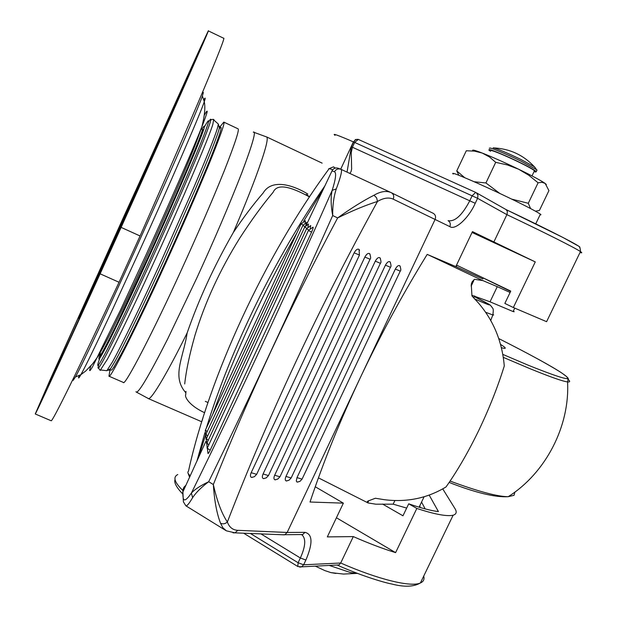 <?xml version="1.0" encoding="UTF-8"?>
<svg xmlns="http://www.w3.org/2000/svg" width="617" height="617" viewBox="0 0 617 617"><rect width="100%" height="100%" fill="white"/><g stroke="black" fill="none" stroke-linecap="round" stroke-linejoin="round"><path stroke-width="0.93" d="M382.532 504.05L402.97 515.797L408.716 503.819L416.83 508.439L395.605 552.631C382.818 548.706 368.719 543.353 353.31 536.589L327.318 536.906L343.368 503.148L315.256 486.767M395.605 552.631L336.419 517.756M472.044 232.462L535.271 261.901L472.452 231.614L455.824 266.59L427.195 254.389C402.862 293.792 380.589 334.846 360.367 377.558C340.245 420.254 323.47 461.74 310.027 502.014L343.368 503.148M535.271 261.901L513.344 307.528L504.853 303.417L510.76 291.101L456.526 265.109M400.248 266.498L399.839 265.765C398.482 265.025 396.986 266.128 395.327 269.066L296.993 477.612L296.299 480.959L296.785 481.885L297.918 482.047M390.468 262.611L390.037 261.839C388.648 261.068 387.114 262.179 385.432 265.163L285.98 476.432C284.931 478.954 285.015 480.466 286.242 480.959L286.967 480.921M380.427 258.623L379.979 257.806C378.553 257.011 376.987 258.13 375.283 261.161L274.673 475.221C273.616 477.774 273.717 479.309 274.974 479.81L275.73 479.771M370.123 254.536L369.652 253.672C368.187 252.847 366.591 253.973 364.855 257.05L263.073 473.972C262.009 476.563 262.117 478.113 263.413 478.63L264.207 478.584M359.541 250.332L359.048 249.422C357.544 248.566 355.909 249.708 354.15 252.831L251.165 472.699C250.086 475.321 250.209 476.895 251.543 477.419L252.376 477.365M206.626 443.908L206.294 438.918M303.109 225.004L301.111 223.863L305.438 220.778L305.083 223.03M304.921 226.624L302.878 225.444L306.672 222.413L305.716 225.567M306.78 228.275L304.682 227.071L308.515 224.002L307.952 226.863M308.693 229.979L306.533 228.737L310.721 225.567L310.243 228.259M311.554 232.169L308.438 230.45L312.973 227.203C313.498 227.172 313.02 228.83 311.554 232.169L210.196 450.148C208.962 452.708 208.214 453.811 207.952 453.464L207.343 447.988M349.816 173.416L351.027 171.673L351.636 168.965L351.258 152.445L352.423 147.247L351.358 146.769L347.039 172.12M328.738 169.228C328.252 168.364 329.563 168.541 332.656 169.775M331.992 170.909L334.522 171.742C336.504 172.914 335.725 179.115 332.185 190.345C330.643 197.07 330.812 205.476 332.694 215.541C332.578 205.284 333.782 196.399 336.296 188.879L332.185 190.345C285.563 296.021 238.632 396.939 191.378 493.106C194.617 489.489 200.386 485.702 208.685 481.73C201.296 487.276 195.944 492.582 192.635 497.641L191.378 493.106C186.38 500.31 183.642 501.775 183.149 497.503L183.396 501.822L185.856 505.793L225.699 530.419M336.296 188.879C340.761 176.832 342.358 170.323 341.085 169.351L340.916 169.282C338.139 168.372 336.01 169.189 334.522 171.742M233.025 532.818L234.984 532.849L237.807 530.335C232.732 530.049 229.254 527.273 227.364 521.99C225.22 523.918 222.945 524.327 220.524 523.224C216.768 513.506 214.369 500.611 213.343 484.538C216.999 501.004 221.673 513.491 227.364 521.99C268.572 415.48 318.619 308.631 377.488 201.45L376.632 197.864L373.995 195.234C362.835 200.941 350.718 208.507 337.646 217.932C352.615 210.582 365.896 205.091 377.488 201.45C383.604 197.895 388.849 197.131 393.222 199.16C394.248 196.383 393.677 194.27 391.525 192.812L341.039 169.336M393.222 199.16L435.085 219.451C436.049 216.845 435.494 214.832 433.412 213.413L391.525 192.812L433.419 213.413M391.525 192.812L391.17 192.635C386.389 190.491 380.658 191.363 373.995 195.234M237.807 530.335L287.16 532.463L435.085 219.451L449.839 226.632C455.176 230.642 468.897 217.878 475.229 203.294L477.597 198.319L506.904 214.654C544.58 232.532 575.021 247.849 580.458 251.582C580.458 248.258 579.587 246.299 577.851 245.72L562.797 237.398L506.017 209.549L507.351 211.33L507.089 214.222L493.762 242.196M309.665 196.669C305.824 194.64 305.068 194.07 307.405 194.941M328.738 169.235C264.616 256.363 209.009 377.041 188.47 471.218C187.298 472.252 187.9 473.787 190.267 475.838M186.01 485.139L183.935 487.222L182.856 489.813L183.149 497.503M192.635 497.641C189.049 503.68 186.789 506.403 185.856 505.801M284.838 534.708L302.7 534.546L304.991 532.355L287.16 532.463L284.838 534.708L282.362 534.754M226.393 530.851L222.876 527.759L220.524 523.224M332.694 215.541C291.563 307.898 250.224 396.623 208.685 481.73L213.343 484.538C248.659 395.875 290.098 307.004 337.646 217.932L332.694 215.541M198.211 458.377L205.569 435.024M212.688 414.416C235.069 352.947 263.174 292.396 296.993 232.748M303.633 221.295L323.655 188.648M337.106 565.033L338.988 564.941L340.707 563.005L353.31 536.589M202.044 420.848L203.008 417.748M421.565 502.076L425.175 508.917M429.231 495.173L438.417 511.586C431.283 510.768 421.38 508.177 408.716 503.819M442.759 488.911L454.945 508.578C457.066 511.956 456.457 514.169 453.125 515.226C446.893 516.599 434.792 514.339 416.83 508.439M580.026 252.476C582.201 253.14 582.348 252.839 580.458 251.582L546.6 321.688L513.344 307.528M474.681 295.952L473.887 297.618L473.146 297.371M500.657 344.456L503.364 346.253C505.747 347.949 505.901 348.628 503.811 348.304L501.505 347.726M202.615 92.11L203.363 92.442L202.407 96.036C199.376 104.882 182.316 144.848 160.088 194.694L134.629 251.289C109.425 306.919 81.382 366.552 75.436 376.972L73.192 380.35M113.135 244.162L102.476 268.033L113.135 244.162M57.52 363.614L48.157 384.545L57.52 363.614M189.612 71.641L198.08 53.147L189.612 71.641M198.473 51.89L49.938 380.195L35.254 413.976C35.3 414.986 59.078 363.768 100.116 273.809L121.125 227.388C177.133 102.738 210.644 26.909 208.291 30.858L198.473 51.89M35.254 413.976L51.165 420.763C52.26 422.221 77.302 371.65 119.05 282.262L140.067 235.972C195.257 111.291 227.133 34.861 223.624 38.239L208.291 30.858M117.4 233.211L145.311 170.84L93.792 284.645L117.4 233.211M219.999 126.824L223.794 122.097C225.282 122.089 220.431 135.91 209.24 163.544C196.414 194.517 181.899 227.758 165.695 263.251C138.655 322.892 109.556 380.697 108.954 376.185L109.98 370.092M223.794 122.097L237.961 128.776C239.774 128.93 235.239 142.866 224.357 170.585C211.816 201.62 197.44 234.846 181.228 270.261C154.219 329.779 124.511 387.191 123.323 382.432L123.199 382.378M219.128 129.015C220.554 127.033 221.202 126.755 221.087 128.182C221.002 129.994 219.182 135.647 215.626 145.126C206.919 168.472 184.128 221.241 165.271 262.395C149.638 296.723 131.328 335.023 121.117 354.235L113.898 367.046L111.785 370.015L110.721 370.061M221.087 128.182L219.675 126.423L219.367 128.081C217.716 135.046 209.765 155.299 195.512 188.848L163.289 261.616C145.118 301.559 123.762 345.906 114.793 361.739L110.62 368.688L109.533 370.115L108.499 370.2M483.288 277.935L482.81 278.938L455.84 266.559M456.156 265.888L456.549 266.066M114.184 366.768L113.381 367.848M185.64 392.535C171.387 376.293 183.558 357.405 187.152 332.91C168.179 371.38 151.512 399.831 148.466 398.597L148.072 398.466M187.152 332.91C198.767 299.384 214.176 265.881 233.38 232.401C243.576 217.284 253.502 204.142 263.174 192.974C271.349 179.053 291.425 184.082 307.821 194.031M266.505 136.874L266.706 136.989C268.688 138.517 264.924 152.175 255.407 177.951C249.214 194.417 241.872 212.564 233.38 232.401M309.503 196.908C295.366 189.265 277.858 181.475 273.169 192.219C262.487 204.898 251.304 220.269 239.62 238.347C219.922 269.976 205.052 302.268 195.003 335.224C189.581 354.281 186.149 370.532 184.707 383.967M471.882 295.288L490.029 301.813L497.279 286.666L510.105 292.466M513.367 311.014L514.177 311.724L513.105 311.554L490.029 301.813M406.672 508.084L393.168 504.166L394.926 500.487M420.084 507.483L419.884 505.57M497.279 286.666L481.052 279.817L482.61 280.542L474.442 279.3L472.128 281.838L471.257 284.26L471.951 295.913L478.36 302.924C493.531 320.508 502.169 341.525 504.282 365.981C497.742 387.036 489.219 408.562 478.707 430.558L478.707 430.558C468.079 452.415 457.182 471.211 446.022 486.952C427.342 498.258 406.773 502.508 384.314 499.693L375.375 498.243L367.825 501.12L367.161 501.937L367.655 502.693L368.573 500.773M483.265 277.982L510.606 291.409M481.052 279.817L428.129 254.79M393.168 504.166L375.807 504.182L367.786 502.909M368.796 500.688L367.655 502.693M367.794 502.793L318.434 477.859M536.759 170.608L537.021 170.061L536.474 169.606L520.686 160.991C509.179 155.268 491.687 147.895 489.944 148.041L489.327 148.257M534.067 171.588L535.749 172.035L536.312 171.549C534.199 169.829 528.746 166.814 519.961 162.502C508.454 156.78 490.978 149.399 489.235 149.53L488.872 150.054L490.515 151.25M535.294 167.901L534.453 166.845L520.586 159.309C507.12 152.846 497.981 148.998 493.168 147.779M490.692 150.88L491.032 150.401C495.598 151.551 504.667 155.353 518.257 161.816C526.895 166.019 532.301 168.989 534.476 170.724L534.245 171.218M453.21 174.04L452.654 173.392L453.557 173.454C456.025 173.693 480.674 184.329 502.068 194.509C521.974 203.957 534.754 210.497 540.399 214.13L540.978 214.785L540.114 214.739M335.849 573.44L330.905 572.607L324.866 570.602L315.287 566.144M472.622 150.448C472.298 149.576 475.506 150.448 482.239 153.055L474.473 151.119L466.29 150.764L456.765 170.917L458.855 175.297M482.579 153.186C492.644 157.173 504.637 162.51 518.573 169.197L507.359 164.924L495.706 162.34L489.52 156.988L482.239 153.055M535.463 211.168L539.389 210.505L548.922 190.622L545.173 183.426L541.996 182.316L538.086 182.794L528.8 175.259L518.573 169.197C531.623 175.513 540.484 180.257 545.173 183.426L546.346 184.552M530.551 208.538L528.291 203.278L511.724 199.129M464.694 177.665L456.765 170.917M499.809 193.445L485.918 182.964L474.157 181.737M485.918 182.964L495.706 162.34M528.291 203.278L538.086 182.794M296.993 477.612L302.068 479.147L302.253 478.761M285.98 476.432L291.155 477.99L291.34 477.589M274.673 475.221L279.956 476.802L280.149 476.386M263.073 473.972L268.464 475.576L268.665 475.144M395.327 269.066L400.24 271.125M385.432 265.163L390.438 267.261M375.283 261.161L380.38 263.297M364.855 257.05L370.061 259.225M251.165 472.699L256.664 474.326L256.88 473.871M354.15 252.831L359.464 255.045M301.081 223.932L205.484 429.941L207.088 431.784M302.839 225.521L205.978 434.167L207.62 436.072M304.644 227.149L206.487 438.517L208.168 440.476M306.502 228.814L207.003 442.975L208.731 444.996M308.407 230.534L207.543 447.556C206.888 447.888 207.767 448.752 210.196 450.148M475.229 203.294L352.423 147.247L354.659 142.434L353.587 141.964L351.358 146.769M506.349 209.741L476.332 192.766L477.967 195.257L477.597 198.319L354.659 142.434L358.3 139.403L475.63 192.388M449.839 226.632C450.796 224.064 450.233 222.081 448.15 220.701L448.081 220.67C454.945 221.896 462.187 215.233 469.815 200.687L472.175 195.697L475.692 192.411L358.3 139.403L355.685 139.604L353.587 141.964L355.492 139.511L358.107 139.326M340.515 169.127L338.386 168.302C335.648 167.438 333.542 168.248 332.077 170.732L306.31 225.035M579.702 247.386C583.134 247.471 550.603 230.681 506.094 209.587M335.039 135.339C331.707 132.964 337.831 135.138 353.402 141.879L340.7 169.189M182.979 496.515L182.732 492.25L205.87 441.379M304.991 532.355C312.657 534.168 312.95 543.392 305.885 560.043L303.626 564.794L298.104 562.743L300.356 557.984C305.585 546.369 306.117 538.649 301.944 534.831L301.366 534.553M243.638 533.196L297.818 566.506L298.104 562.743L250.386 533.466M453.125 515.226L420.408 582.965C411.146 587.477 378.036 579.432 340.707 563.005L303.626 564.794L301.582 566.846L299.685 567.116M305.885 560.043L300.356 557.984L260.945 533.89M301.497 534.553L300.171 534.569M337.167 565.056C358.145 574.496 381.962 582.163 391.849 584.029C404.22 587.237 413.745 586.883 420.408 582.965C423.517 581.592 424.612 579.317 423.702 576.155M177.781 474.527C172.768 477.034 174.434 482.317 182.763 490.384M325.12 185.555C275.776 256.564 230.75 348.381 206.309 428.152M204.89 432.764L196.854 461.377M493.029 314.392L493.654 315.009L492.821 314.955L485.494 312.21M509.92 495.559L509.465 495.867M514.933 492.004L514.038 495.297L508.215 496.693C497.449 496.631 478.082 491.425 450.094 481.067M566.923 378.429C570.339 381.028 570.555 382.193 567.563 381.923C562.642 381.306 550.032 376.856 529.733 368.573L503.372 357.39M449.161 482.44C475.63 492.767 495.312 497.51 508.215 496.693C545.744 473.046 569.992 425.985 567.563 381.923L568.257 378.884C568.727 378.267 566.144 376.023 560.506 372.144C547.649 364.076 527.095 352.901 498.844 338.61C531.384 355.13 552.5 366.699 562.187 373.308C575.638 382.37 564.339 379.679 528.291 365.241L502.901 354.436M490.677 320.632L492.821 314.955C494.063 307.042 492.335 308.693 491.572 306.526C489.003 304.675 495.49 307.32 474.357 296.638L488.571 304.119C491.78 306.148 487.044 304.374 474.38 298.798M122.089 221.195L156.386 146.329L116.983 234.46L82.655 309.348L122.089 221.195M113.397 243.468L69.945 339.065C38.501 407.737 43.645 395.212 68.425 339.705L124.287 215.549L188.933 74.009L163.143 133.033L113.397 243.468M83.079 309.001L160.613 136.997L99.468 271.272C79.123 316.637 73.662 329.216 83.079 309.001M203.71 99.985C205.484 97.008 205.677 97.571 204.273 101.674C201.204 111.924 167.485 189.542 138.709 252.623L111.222 312.341C95.704 345.481 85.593 366.259 80.889 374.666C79.177 377.689 78.413 378.637 78.59 377.527L79.177 375.391M204.281 115.24C208.839 107.15 208.052 110.952 201.913 126.662C192.928 149.653 167.138 208.608 146.106 254.705L120.693 309.703L92.457 366.938C89.303 372.29 88.817 371.889 90.992 365.734M202.407 96.036L204.273 101.674C205.476 107.304 204.69 115.634 201.913 126.662L201.913 126.662C192.242 154.713 177.079 189.226 150.286 248.852C133.519 285.602 124.773 304.065 115.688 322.753C109.178 336.111 103.355 347.232 98.211 356.117L92.55 363.891L85.771 370.971L80.889 374.666L75.436 376.972M140.067 235.972L121.125 227.388M119.05 282.262L100.116 273.809M217.948 123.709L218.325 124.048L217.446 128.151C214.863 136.804 206.996 156.556 193.838 187.421L161.307 260.844C142.967 301.158 121.456 345.921 112.479 361.886L106.841 370.717L106.24 370.64M213.613 119.713L212.888 124.156C209.687 135.879 180.596 204.042 155.654 258.477C137.722 297.926 116.783 341.864 107.412 359.217L100.386 370.061M203.302 129.531C203.371 133.349 175.143 199.638 149.993 254.582L116.582 325.946C103.949 351.621 98.481 361.385 100.17 355.23M201.867 129.393C203.972 125.814 204.767 125.143 204.25 127.364C204.374 131.143 175.598 198.728 149.923 254.806C134.043 289.682 120.5 318.372 109.294 340.862C100.016 358.986 96.923 363.552 100.023 354.551M208.461 122.151C213.374 113.998 210.69 122.675 200.417 148.173C189.427 175.051 169.505 220.408 152.785 257.065C135 296.199 114.284 339.813 105.044 357.096C98.805 368.665 96.73 371.172 98.828 364.624M204.304 127.117C211.145 114.723 209.803 120.492 200.27 144.417C189.928 170.022 168.965 217.84 151.458 256.217C135.57 291.147 117.4 329.655 107.358 349.261C97.949 367.308 95.434 370.293 99.807 358.23M202.16 129.292C203.463 128.521 199.013 140.352 188.825 164.778C177.125 192.357 163.991 222.151 149.422 254.165L116.42 324.696C103.602 350.764 98.234 360.297 100.316 353.286M253.248 132.185C256.525 130.226 252.731 143.707 241.872 172.629C229.246 204.952 214.269 239.998 196.931 277.758L167.554 339.203C148.072 377.442 137.537 394.957 135.941 391.741M471.164 285.964L473.763 280.511M367.755 502.77L368.735 500.711M357.675 573.494L350.68 572.615L329.285 565.434M297.224 482.085L299.924 481.383L302.068 479.147L400.202 271.202C401.104 270.608 400.981 268.796 399.839 265.765M286.242 480.959L288.987 480.25L291.155 477.99L390.407 267.338C391.309 266.737 391.186 264.901 390.037 261.839M274.974 479.81L277.704 479.116L279.956 476.802L380.35 263.374C381.267 262.765 381.144 260.906 379.979 257.806M263.413 478.63L266.182 477.928L268.464 475.576L370.023 259.31C370.948 258.685 370.825 256.803 369.652 253.672M251.543 477.419L254.351 476.71L256.664 474.326L359.426 255.13L359.048 249.422M205.608 435.085L205.307 430.311M206.039 439.289L205.793 434.561M207.173 448.436L206.811 443.392M335.663 167.971C332.108 167.724 336.651 165.31 329.123 168.688M189.62 477.265L188.008 473.085M297.818 566.506L301.582 566.846L338.988 564.941M226.354 530.828L234.984 532.849L284.429 534.839M182.347 493.592C176.369 487.245 173.925 482.571 175.02 479.579M72.575 380.072L73.222 380.365M123.323 382.432L108.954 376.185M111.785 370.015L109.533 370.115M219.367 128.081L218.325 124.048L213.852 120.06C214.261 119.204 213.235 119.135 210.767 119.852M98.581 367.902C99.699 370.192 100.471 370.879 100.895 369.976L106.841 370.717L110.62 368.688M215.626 145.126C210.906 157.967 204.25 174.434 195.643 194.532L181.76 226.424L146.699 302.978C136.38 324.642 127.85 341.725 121.117 354.235M136.349 392.073L148.466 398.597M253.934 132.308L266.706 136.989M205.33 401.358L207.991 402.523M215.78 405.924L216.482 406.233M424.072 496.847L419.105 507.189M148.304 398.574L201.751 421.773M266.575 136.897L322.143 163.143M204.613 412.719C187.074 404.536 184.738 395.605 185.663 395.088L185.995 391.386M513.105 311.554L514.74 308.153M471.164 286.072L473.833 280.48M473.586 280.596L471.164 285.679M537.021 170.061L536.312 171.549M534.677 167.006L536.474 169.606M534.476 170.724L532.008 175.907M535.741 223.855L540.399 214.13M357.39 573.386L343.468 574.065L330.905 572.607M534.453 166.845C523.486 155.083 509.974 148.774 493.909 147.926"/></g></svg>
